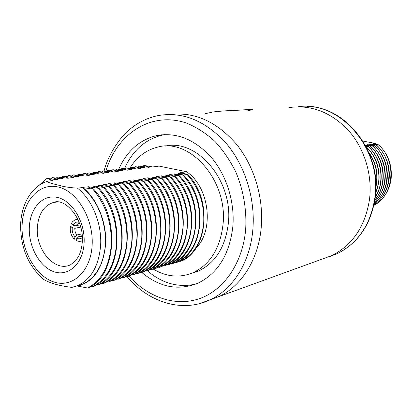 <?xml version="1.0" encoding="UTF-8"?>
<svg xmlns="http://www.w3.org/2000/svg" width="412" height="412" viewBox="0 0 412 412"><rect width="100%" height="100%" fill="white"/><g stroke="black" fill="none" stroke-linecap="round" stroke-linejoin="round"><path stroke-width="0.62" d="M211.989 112.234L205.454 113.609M210.501 112.322L211.995 112.079C220.013 111.173 226.512 110.668 231.503 110.57L251.938 109.504M246.906 111.049L251.706 109.844M231.503 110.57L251.933 109.36M252.989 109.438L250.836 109.896M261.208 227.651C258.463 259.163 241.798 285.542 219.699 296.218L209.162 300.245L219.699 296.218C241.798 285.542 258.463 259.163 261.208 227.651C263.886 198.11 254.24 165.974 236.267 143.984C216.624 121.633 194.799 111.786 170.8 114.454C194.799 111.786 216.624 121.633 236.267 143.984C254.24 165.974 263.886 198.11 261.208 227.651M199.341 303.696L332.005 255.517C353.027 244.677 365.568 225.694 369.621 198.563C372.427 174.034 364.064 147.635 348.006 129.904C330.424 111.884 310.72 104.452 288.905 107.609C310.72 104.452 330.424 111.884 348.006 129.904C364.064 147.635 372.427 174.034 369.621 198.563C365.568 225.694 353.027 244.677 332.005 255.517L320.773 259.591L337.593 253.493L329.306 256.743M160.979 135.198L161.602 134.801M82.323 237.513C80.767 238.898 79.016 239.171 77.07 238.327L76.338 240.665L76.699 240.845L79.634 241.478L82.349 240.711M76.977 238.636L74.33 239.207C71.039 235.71 69.746 231.42 70.457 226.348L74.69 225.503M79.67 223.675L77.925 223.788L75.69 225.755L73.084 225.101C74.541 222.47 76.575 221.548 79.176 222.331M77.93 219.385L75.097 219.776L72.445 221.8L71.25 223.783L73.084 225.101M75.69 225.755L80.072 224.88M76.895 234.958L75.061 236.869C72.8 234.33 71.879 231.261 72.285 227.666L74.891 228.315C74.675 230.88 75.345 233.094 76.895 234.958L82.024 233.872M70.457 226.348L72.285 227.666M75.061 236.869L74.33 239.207M80.726 227.13L74.891 228.315M82.209 235.705L78.903 236.411L81.437 236.493L82.24 236.086M77.07 238.327L78.903 236.411M82.276 187.409L87.89 192.651L92.942 198.991L97.294 206.273L100.806 214.297L103.386 222.835L104.957 231.652L105.472 240.495L104.921 249.116L103.324 257.279L100.739 264.756L97.247 271.353L92.952 276.895L87.977 281.257L82.472 284.342L77.312 285.943L77.894 286.129C94.034 281.484 103.268 267.568 105.59 244.388C106.991 222.907 97.386 199.12 82.879 187.548L77.441 188.135C92.17 199.583 102.022 223.68 100.626 245.428C98.823 265.864 91.191 279.274 77.719 285.671L71.884 287.401C59.338 285.83 49.929 283.178 43.657 279.449C28.227 265.874 20.543 247.597 20.621 224.617M89.054 187.321L88.338 186.729L87.632 186.832L93.503 188.974C120.433 216.815 116.57 276.607 88.271 287.792L87.529 288.003C101.465 280.68 109.381 266.327 111.271 244.955C111.93 223.113 105.755 204.491 92.751 189.093L82.879 187.548M196.009 248.06C214.554 230.102 209.358 186.976 186.605 171.732L159.058 166.098L152.77 166.948L144.406 165.506L143.85 165.583L149.283 167.236L148.727 167.313L139.58 166.144L145.014 167.818L135.26 166.716L140.693 168.4L140.126 168.477L130.882 167.293L136.321 168.992L135.739 169.069L126.453 167.875L131.886 169.595L121.967 168.467L127.396 170.202L117.42 169.069L122.848 170.815L122.251 170.898L112.816 169.677L118.244 171.444L117.636 171.526L108.15 170.29L113.578 172.072L112.96 172.154L103.427 170.913L108.85 172.716L98.638 171.547L104.056 173.364L93.787 172.185L99.199 174.018L98.561 174.106L88.874 172.834L94.281 174.688L93.632 174.776L83.894 173.493L89.291 175.363L88.637 175.45L78.841 174.158L84.239 176.048L73.722 174.832L79.114 176.738L78.435 176.83L68.536 175.517L73.918 177.443L73.228 177.536L63.278 176.212L68.65 178.159L67.949 178.252L57.943 176.913L63.304 178.88L62.598 178.978L52.535 177.629L57.886 179.611L57.17 179.709L47.004 178.355L38.146 186.085M94.379 186.502L93.678 185.925L92.983 186.028L98.854 188.15C125.681 215.77 121.782 275.134 93.545 286.283L92.855 286.479C106.765 279.182 114.67 264.926 116.575 243.703C117.255 222.017 111.116 203.533 98.159 188.258L88.338 186.729M52.535 177.629L50.861 178.715M99.627 185.699L98.937 185.132L98.252 185.235L104.133 187.331C130.856 214.74 126.917 273.676 98.741 284.79L98.066 284.986C111.946 277.719 119.846 263.551 121.756 242.477C122.457 220.945 116.354 202.596 103.448 187.439L93.678 185.925M57.943 176.913L56.289 177.984M104.797 184.9L104.123 184.349L103.448 184.452L109.335 186.528C135.96 213.72 131.979 272.239 103.865 283.322L103.201 283.513C117.049 276.277 124.939 262.197 126.87 241.267C127.581 219.89 121.514 201.674 108.66 186.631L98.937 185.132M63.278 176.212L61.64 177.263M109.896 184.118L109.237 183.582L108.572 183.68L114.464 185.735C140.986 212.716 136.969 270.828 108.922 281.87L108.263 282.06C122.086 274.856 129.965 260.863 131.907 240.078C132.638 218.844 126.602 200.768 113.794 185.838L104.123 184.349M68.536 175.517L66.919 176.552M114.927 183.345L114.279 182.82L113.624 182.918L119.516 184.952C145.941 211.727 141.888 269.433 113.908 280.438L113.259 280.629C127.05 273.455 134.92 259.55 136.872 238.903C137.618 217.819 131.613 199.872 118.857 185.055L109.237 183.582M73.722 174.832L72.126 175.852M119.882 182.583L119.253 182.073L118.605 182.171L124.501 184.179C150.823 210.753 146.739 268.058 118.821 279.032L118.182 279.212C131.943 272.075 139.802 258.252 141.764 237.75C142.531 216.81 136.557 198.986 123.852 184.282L114.279 182.82M78.841 174.158L77.26 175.162M124.774 181.831L124.156 181.337L123.518 181.429L129.414 183.422C155.638 209.796 151.518 266.703 123.672 277.642L123.039 277.822C136.769 270.71 144.617 256.975 146.59 236.606C147.372 215.811 141.434 198.115 128.776 183.52L119.253 182.073M83.894 173.493L82.328 174.477M129.6 181.089L128.992 180.605L128.364 180.703L134.261 182.671C160.381 208.848 156.236 265.369 128.456 276.267L127.833 276.447C141.527 269.366 149.365 255.713 151.348 235.484C152.146 214.827 146.239 197.255 133.632 182.768L124.156 181.337M88.874 172.834L87.323 173.807M134.358 180.363L133.761 179.889L133.143 179.982L139.04 181.934C165.063 207.916 160.886 264.051 133.174 274.912L132.561 275.092C146.224 268.042 154.052 254.467 156.045 234.371C156.854 213.854 150.977 196.411 138.422 182.027L128.992 180.605M93.787 172.185L92.257 173.143M139.05 179.642L143.757 181.203C169.677 206.994 165.47 262.753 137.829 273.578L137.227 273.753C150.854 266.734 158.672 253.241 160.67 233.28C161.494 212.901 155.654 195.571 143.144 181.301L133.761 179.889M98.638 171.547L97.124 172.489M143.685 178.932L148.408 180.487C174.23 206.088 169.996 261.471 142.423 272.26L141.826 272.435C155.427 265.441 163.229 252.031 165.238 232.198C166.072 211.953 160.263 194.747 147.8 180.58L138.468 179.179M103.427 170.913L101.929 171.84M148.253 178.231L152.996 179.776C178.715 205.191 174.456 260.204 146.96 270.962L146.368 271.132C159.933 264.169 167.725 250.836 169.739 231.137C170.589 211.026 164.81 193.934 152.399 179.869L143.113 178.478M108.15 170.29L106.667 171.207M152.764 177.541L157.523 179.076C183.144 204.306 178.859 258.957 151.436 269.68L150.849 269.845C164.383 262.913 172.159 249.662 174.183 230.087C175.048 210.105 169.296 193.135 156.931 179.163L147.692 177.788M112.816 169.677L111.348 170.578M157.214 176.861L161.988 178.386C187.512 203.435 183.206 257.727 155.849 268.413L155.273 268.578C168.771 261.672 176.537 248.498 178.566 229.046C179.441 209.203 173.72 192.342 161.406 178.473L152.213 177.108M117.42 169.069L115.968 169.955M161.607 176.187L166.397 177.701C191.822 202.575 187.491 256.511 160.206 267.161L159.64 267.326C173.102 260.451 180.853 247.349 182.892 228.027C183.778 208.307 178.087 191.565 165.825 177.788L156.673 176.439M121.967 168.467L120.531 169.342M165.943 175.527L170.748 177.031C196.076 201.726 191.724 255.316 164.512 265.925L163.95 266.085C177.376 259.241 185.117 246.222 187.161 227.017C188.057 207.427 182.398 190.792 170.182 177.119L161.077 175.775M126.453 167.875L125.032 168.74M170.223 174.873L175.038 176.367C200.273 200.891 195.901 254.132 168.76 264.71L168.204 264.864C181.599 258.051 189.324 245.104 191.374 226.023C192.286 206.556 186.651 190.03 174.482 176.449L165.423 175.121M130.882 167.293L129.481 168.142M174.446 174.225L179.277 175.708C204.414 200.062 200.021 252.963 172.952 263.505L172.407 263.665C185.766 256.877 193.475 244.002 195.53 225.04C196.452 205.696 190.849 189.283 178.726 175.795L169.713 174.477M135.26 166.716L133.869 167.555M178.617 173.586L183.458 175.064C208.498 199.248 204.089 251.814 177.093 262.315L176.557 262.475C189.881 255.713 197.569 242.91 199.635 224.066C200.567 204.846 194.994 188.542 182.918 175.146L173.946 173.838M139.58 166.144L138.205 166.973M186.605 171.732L180.451 172.659L187.589 174.425C212.53 198.445 208.101 250.676 181.182 261.146L180.652 261.296C193.939 254.565 201.617 241.839 203.688 223.108C204.625 204.012 199.084 187.81 187.053 174.508L178.123 173.21M143.85 165.583L142.49 166.397M191.472 273.372L198.486 271.029C215.605 262.763 225.57 246.731 228.387 222.938C233.115 180.451 197.003 138.499 165.176 146.142M152.976 268.907C166.257 276.921 179.617 278.188 193.063 272.708C210.244 264.401 220.24 248.245 223.052 224.252C227.913 180.358 189.814 137.572 157.58 147.141C146.178 150.014 137.026 156.879 130.12 167.741M141.723 272.414C159.707 287.478 178.571 291.011 198.327 283.023C218.036 273.156 229.541 254.343 232.847 226.585C234.922 201.962 226.538 175.218 211.289 157.384C194.593 139.261 176.377 131.995 156.642 135.589C139.55 139.848 126.937 151.013 118.8 169.1M165.124 134.57L162.343 135.079C145.194 139.344 132.566 150.535 124.46 168.657M20.626 224.442C21.558 201.756 33.542 184.957 47.921 181.177L51.371 180.708M187.589 174.425L187.053 174.508M183.458 175.064L182.918 175.146M179.277 175.708L178.726 175.795M175.038 176.367L174.482 176.449M170.748 177.031L170.182 177.119M166.397 177.701L165.825 177.788M161.988 178.386L161.406 178.473M157.523 179.076L156.931 179.163M152.996 179.776L152.399 179.869M148.408 180.487L147.8 180.58M143.757 181.203L143.144 181.301M139.04 181.934L138.422 182.027M134.261 182.671L133.632 182.768M129.414 183.422L128.776 183.52M124.501 184.179L123.852 184.282M119.516 184.952L118.857 185.055M114.464 185.735L113.794 185.838M109.335 186.528L108.66 186.631M104.133 187.331L103.448 187.439M98.854 188.15L98.159 188.258M93.503 188.974L92.751 189.093M47.004 178.355L52.345 180.363M164.233 134.606L163.966 134.76M147.326 270.787C162.431 283.564 178.664 287.973 196.014 284.017M180.652 261.296L179.467 261.1M176.557 262.475L175.352 262.269M172.407 263.665L171.181 263.453M168.204 264.864L166.963 264.659M163.95 266.085L162.689 265.874M159.64 267.326L158.357 267.105M155.273 268.578L153.97 268.351M150.849 269.845L149.525 269.618M146.368 271.132L145.019 270.895M141.826 272.435L140.456 272.193M137.227 273.753L135.831 273.511M132.561 275.092L131.145 274.84M127.833 276.447L126.391 276.195M123.039 277.822L121.576 277.559M118.182 279.212L116.689 278.95M113.259 280.629L111.74 280.356M108.263 282.06L106.718 281.782M103.201 283.513L101.625 283.229M98.066 284.986L96.465 284.692M92.855 286.479L91.222 286.18M87.529 288.003L77.894 286.129M47.921 181.177C46.196 182.537 54.08 183.958 58.597 185.194C63.664 186.729 69.947 187.712 77.441 188.135M376.202 144.318L374.941 143.314L362.9 141.089M365.511 145.59L370.496 146.131L365.516 144.993L372.587 145.812L367.612 144.679L374.657 145.488L369.693 144.365L376.712 145.173L371.758 144.056L378.762 144.854C388.181 154.011 392.301 165.33 391.127 178.803C389.325 190.962 383.587 199.83 373.916 205.403M376.712 145.173C386.162 154.371 390.303 165.742 389.124 179.277C387.548 190.401 382.532 198.862 374.075 204.666M374.657 145.488C384.144 154.732 388.295 166.154 387.12 179.75C385.756 189.772 381.481 197.724 374.297 203.61M372.587 145.812C382.104 155.097 386.276 166.572 385.096 180.229C383.943 189.046 380.436 196.349 374.575 202.138M370.496 146.131C380.049 155.468 384.236 166.994 383.057 180.708C382.115 188.191 379.401 194.66 374.92 200.119M365.851 146.224L368.39 146.461C377.974 155.839 382.176 167.416 380.997 181.198C380.271 187.151 378.376 192.528 375.306 197.322M366.155 146.806L366.263 146.79C375.878 156.21 380.096 167.844 378.922 181.687L375.698 193.336M368.714 152.193C375.208 161.097 377.907 171.093 376.82 182.186L375.935 187.125M374.884 143.443L373.097 143.711L378.762 144.854M369.152 153.218C375.919 163.219 378.18 174.152 375.929 186.013M366.34 147.166C378.242 158.074 382.346 177.953 375.744 192.682M368.112 146.502C381.718 158.502 385.066 181.934 375.363 196.879C371.341 223.726 358.749 242.591 337.593 253.493C358.466 242.74 370.929 223.953 374.966 197.132C382.068 148.243 339.138 100.126 298.309 106.765M370.223 146.178C385.04 159.114 387.295 185.338 374.966 199.805M372.314 145.853C388.192 159.593 389.263 188.253 374.616 201.911M374.39 145.534C391.225 159.99 391.039 190.823 374.328 203.446M376.444 145.215C394.166 160.325 392.667 193.125 374.101 204.548M378.479 144.9C397.029 160.618 394.171 195.216 373.931 205.32M368.39 146.461L365.665 145.879M22.099 225.472C21.084 250.048 35.504 276.128 53.962 282.009C72.383 288.266 90.836 271.462 92.139 245.161C93.72 218.932 77.24 191.225 58.236 187.012C39.243 182.408 22.851 200.835 22.099 225.472M126.752 276.256C148.449 302.485 182.743 313.475 211.093 299.333C233.336 288.57 250.105 261.862 252.829 229.896C255.548 199.351 245.31 166.072 226.523 143.721C205.964 121.04 183.458 111.611 159.006 115.422C148.33 117.466 138.731 121.998 130.197 129.007C122.076 134.951 108.351 153.321 104.128 170.841M128.951 276.03C148.083 297.423 175.471 306.986 199.681 298.576C223.809 290.115 242.663 263.155 245.655 229.633C246.809 209.847 243.549 190.689 235.885 172.159C230.112 160.536 223.119 150.272 214.899 141.368C206.155 133.442 196.843 127.406 186.96 123.265C151.631 110.71 116.915 133.581 105.899 171.093M57.026 201.983L53.442 202.447C43.729 205.645 38.357 214.101 37.327 227.821C35.746 250.316 55.203 272.543 70.586 264.746L75.437 260.992L78.661 256.249C80.664 252.175 81.875 247.37 82.302 241.839M29.314 227.501C28.479 246.87 39.923 267.414 54.415 271.884C68.886 276.648 83.147 263.345 84.115 242.905C85.299 222.526 72.589 200.984 57.762 197.533C42.946 193.784 29.942 208.081 29.314 227.501M82.338 240.938L81.416 241.144M78.78 223.623L77.925 223.788M77.832 219.184L76.92 219.359M71.884 287.401L82.472 284.342M198.486 271.029L193.063 272.708M162.343 135.079L156.642 135.589M57.402 201.993L53.442 202.447C65.081 197.394 84.172 219.009 82.312 241.638M374.982 143.34L376.599 144.401M307.069 106.456C346.018 106.435 381.697 152.146 375.358 196.895"/></g></svg>
